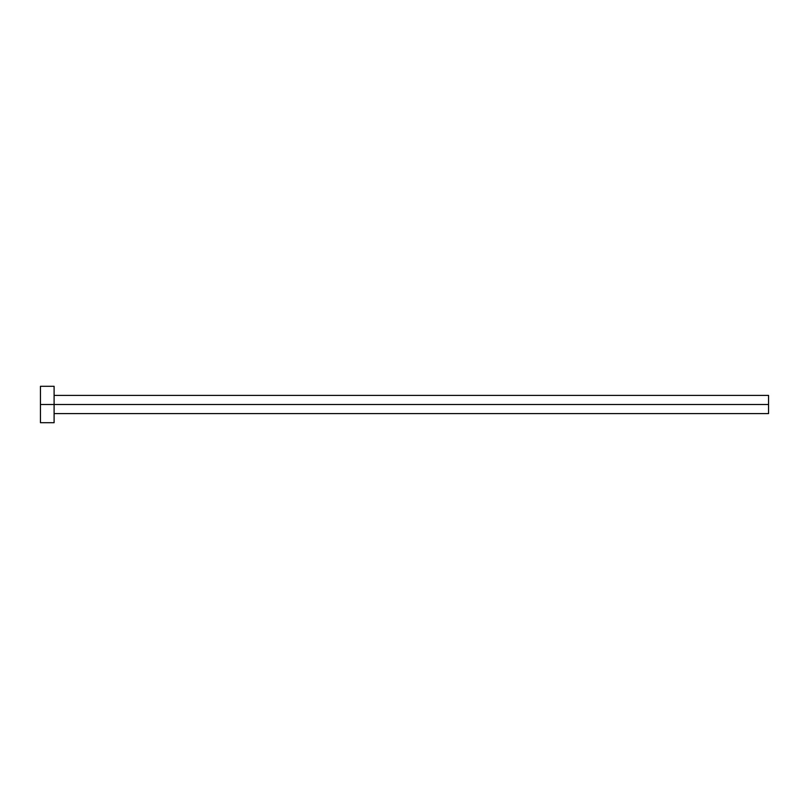 <?xml version="1.0" encoding="UTF-8"?>
<svg xmlns="http://www.w3.org/2000/svg" width="809" height="809" viewBox="0 0 809 809"><rect width="100%" height="100%" fill="white"/><g stroke="black" fill="none" stroke-linecap="round" stroke-linejoin="round"><path stroke-width="1.21" d="M40.45 422.702L40.45 386.298L40.45 404.5L768.55 404.5L768.55 413.601L768.55 404.5L40.45 404.5L40.45 422.702L54.102 422.702L54.102 386.298L54.102 422.702M768.55 404.5L768.55 395.399L768.55 404.5M54.102 413.601L768.55 413.601M40.45 386.298L54.102 386.298M54.102 395.399L768.55 395.399"/></g></svg>
